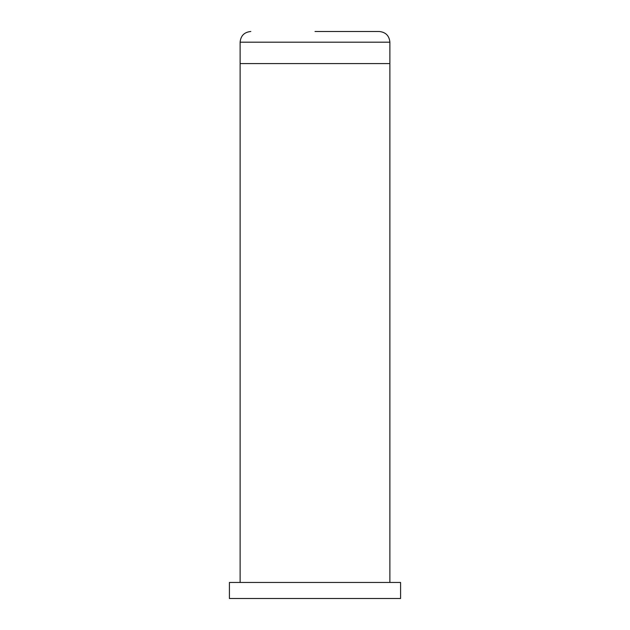 <?xml version="1.0" encoding="UTF-8"?>
<svg xmlns="http://www.w3.org/2000/svg" width="630" height="630" viewBox="0 0 630 630"><rect width="100%" height="100%" fill="white"/><g stroke="black" fill="none" stroke-linecap="round" stroke-linejoin="round"><path stroke-width="0.94" d="M315 31.5L379.189 31.5L315 31.5M379.189 31.5C385.686 32.138 389.253 35.697 389.883 42.194L240.117 42.194L240.117 63.591L389.883 63.591L389.883 582.451M240.117 582.451L240.117 63.591L389.883 63.591L389.883 42.194M400.585 598.5L229.414 598.5L229.414 582.451L400.585 582.451L400.585 598.5M240.117 42.194C240.747 35.697 244.314 32.138 250.811 31.5"/></g></svg>
